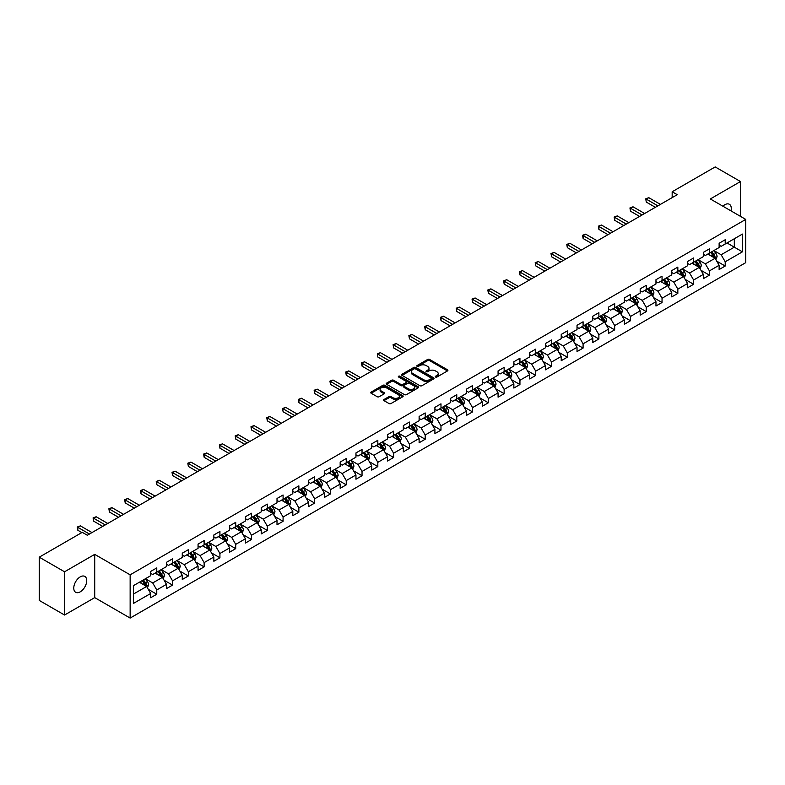 <?xml version="1.0" encoding="UTF-8"?>
<svg xmlns="http://www.w3.org/2000/svg" width="785" height="785" viewBox="0 0 785 785"><rect width="100%" height="100%" fill="white"/><g stroke="black" fill="none" stroke-linecap="round" stroke-linejoin="round"><path stroke-width="1.18" d="M435.547 377.036A0.981 0.569 0 0 0 436.941 377.036L447.489 370.932A1.403 0.814 0 0 0 447.901 370.363A1.403 0.814 0 0 0 447.489 369.784L429.611 359.461A1.403 0.814 0 0 0 427.619 359.461L417.07 365.555A0.981 0.569 0 0 0 418.454 366.359L419.828 365.575A4.494 2.6 0 0 1 426.186 365.575L427.668 366.438A4.494 2.6 0 0 1 428.993 368.273A4.494 2.6 0 0 1 427.668 370.108L426.304 370.893A0.981 0.569 0 0 0 427.697 371.697L429.061 370.903A4.494 2.6 0 0 1 435.42 370.903L436.911 371.766A4.494 2.6 0 0 1 438.226 373.601A4.494 2.6 0 0 1 436.911 375.436L435.547 376.231A0.981 0.569 0 0 0 435.547 377.036L435.547 376.231M80.247 591.831A9.165 5.289 120 0 0 86.232 583.755A9.165 5.289 120 0 0 84.819 576.416A9.165 5.289 120 0 0 80.247 576.867A9.165 5.289 120 0 0 74.261 584.943A9.165 5.289 120 0 0 75.664 592.283A9.165 5.289 120 0 0 80.247 591.831M730.982 210.88A9.165 5.289 120 0 0 729.383 204.286A9.165 5.289 120 0 0 724.8 204.738A9.165 5.289 120 0 0 722.867 206.2M384.002 399.506A1.403 0.814 0 0 0 383.6 400.075A1.403 0.814 0 0 0 384.002 400.644L389.026 403.549A1.403 0.814 0 0 0 391.009 403.549L402.734 396.778A1.403 0.814 0 0 0 403.147 396.199A1.403 0.814 0 0 0 402.734 395.63L384.856 385.307A1.403 0.814 0 0 0 382.864 385.307L371.138 392.078A1.403 0.814 0 0 0 370.726 392.647A1.403 0.814 0 0 0 371.138 393.216L377.202 396.719A1.403 0.814 0 0 0 379.184 396.719L384.208 393.825A1.403 0.814 0 0 0 384.621 393.246A1.403 0.814 0 0 0 384.208 392.677L381.196 390.94A3.758 2.169 0 0 1 380.097 389.409A3.758 2.169 0 0 1 382.423 387.397A3.758 2.169 0 0 1 386.514 387.868L398.289 394.669A3.758 2.169 0 0 1 399.388 396.199A3.758 2.169 0 0 1 397.073 398.211A3.758 2.169 0 0 1 392.971 397.74L391.009 396.602A1.403 0.814 0 0 0 389.026 396.602L384.002 399.506L384.002 400.644L389.026 397.769L389.026 396.602M94.72 554.367L64.556 571.784L39.25 557.173L39.25 600.417L64.556 615.028L94.72 597.62L130.143 618.07L130.143 574.826L94.72 554.367L94.72 597.62M740.49 216.366L740.49 181.541L710.327 198.958L745.75 219.407L130.143 574.826M740.49 181.541L715.184 166.93L672.166 191.766L672.166 197.614M39.25 557.173L82.268 532.338L87.331 535.262L677.229 194.69L672.166 191.766M419.926 385.71A1.403 0.814 0 0 0 421.908 385.71L433.634 378.939A1.403 0.814 0 0 0 434.046 378.36A1.403 0.814 0 0 0 433.634 377.791L415.746 367.468A1.403 0.814 0 0 0 413.764 367.468L402.038 374.239A1.403 0.814 0 0 0 401.626 374.808A1.403 0.814 0 0 0 402.038 375.377L419.926 385.71M399.006 377.242A0.981 0.569 0 0 1 400.007 377.379L400.007 376.211L418.189 386.711A1.403 0.814 0 0 1 418.591 387.28A1.403 0.814 0 0 1 418.189 387.859L406.463 394.629A1.403 0.814 0 0 1 404.471 394.629L386.593 384.297L391.607 381.422L391.607 380.254L386.593 383.159A1.403 0.814 0 0 0 386.181 383.728A1.403 0.814 0 0 0 386.593 384.297L386.593 383.159M391.607 381.422A1.403 0.814 0 0 1 393.599 381.422L393.599 380.254A1.403 0.814 0 0 0 391.607 380.254M393.599 380.254L400.85 384.444A1.403 0.814 0 0 0 402.833 384.444L406.159 382.521A1.403 0.814 0 0 0 406.571 381.952A1.403 0.814 0 0 0 406.159 381.373L398.613 377.016A0.981 0.569 0 0 1 400.007 376.211M130.143 618.07L745.75 262.651L745.75 219.407M148.316 589.349L156.764 594.225L156.764 589.957L166.479 584.354L166.479 588.613L172.553 585.11L172.553 580.841L182.267 575.238L182.267 579.497L188.341 575.994L188.341 571.725L198.065 566.122L198.065 570.381L204.129 566.878L204.129 562.61L213.854 557.007L213.854 561.265L219.928 557.762L219.928 553.494L229.642 547.881L229.642 552.149L235.716 548.646L235.716 544.378L245.43 538.765L245.43 543.034L251.504 539.53L251.504 535.262L261.219 529.649L261.219 533.918L267.292 530.415L267.292 526.146L277.007 520.534L277.007 524.802L283.081 521.299L283.081 517.03L292.805 511.418L292.805 515.686L298.869 512.183L298.869 507.915L308.593 502.302L308.593 506.57L314.667 503.067L314.667 498.799L324.382 493.186L324.382 497.454L330.456 493.951L330.456 489.683L340.17 484.07L340.17 488.339L346.244 484.836L346.244 480.567L355.958 474.954L355.958 479.223L362.032 475.72L362.032 471.451L371.747 465.839L371.747 470.107L377.82 466.594L377.82 462.336L387.545 456.723L387.545 460.991L393.609 457.478L393.609 453.22L403.333 447.607L403.333 451.875L409.407 448.363L409.407 444.104L419.121 438.491L419.121 442.76L425.195 439.247L425.195 434.988L434.91 429.375L434.91 433.644L440.984 430.131L440.984 425.872L450.698 420.26L450.698 424.528L456.772 421.015L456.772 416.757L466.486 411.144L466.486 415.412L472.56 411.899L472.56 407.631L482.284 402.028L482.284 406.287L488.349 402.784L488.349 398.515L498.073 392.912L498.073 397.171L504.147 393.668L504.147 389.399L513.861 383.796L513.861 388.055L519.935 384.552L519.935 380.283L529.649 374.68L529.649 378.939L535.723 375.436L535.723 371.168L545.438 365.565L545.438 369.823L551.512 366.32L551.512 362.052L561.226 356.449L561.226 360.707L567.3 357.204L567.3 352.936L577.024 347.323L577.024 351.592L583.088 348.089L583.088 343.82L592.812 338.207L592.812 342.476L598.886 338.973L598.886 334.704L608.601 329.092L608.601 333.36L614.675 329.857L614.675 325.589L624.389 319.976L624.389 324.244L630.463 320.741L630.463 316.473L640.177 310.86L640.177 315.128L646.251 311.625L646.251 307.357L655.966 301.744L655.966 306.013L662.04 302.51L662.04 298.241L671.764 292.628L671.764 296.897L677.838 293.394L677.838 289.125L687.552 283.513L687.552 287.781L693.626 284.278L693.626 280.01L703.34 274.397L703.34 278.665L709.414 275.162L709.414 270.894L719.129 265.281L719.129 269.549L725.203 266.036L725.203 261.778L742.414 251.838L742.414 234.077L734.309 238.748L734.309 247.167L742.414 251.838M156.764 594.225L150.691 597.728L150.691 593.47L133.479 603.4L133.479 585.639L150.691 575.699L150.691 571.431L156.764 567.928L156.764 572.196L166.479 566.584L166.479 562.315L172.553 558.812L172.553 563.081L182.267 557.468L182.267 553.199L188.341 549.696L188.341 553.965L198.065 548.352L198.065 544.083L204.129 540.58L204.129 544.849L213.854 539.236L213.854 534.968L219.928 531.465L219.928 535.733L229.642 530.12L229.642 525.852L235.716 522.349L235.716 526.617L245.43 521.005L245.43 516.736L251.504 513.233L251.504 517.501L261.219 511.889L261.219 507.62L267.292 504.117L267.292 508.386L277.007 502.773L277.007 498.504L283.081 495.001L283.081 499.27L292.805 493.657L292.805 489.389L298.869 485.886L298.869 490.144L308.593 484.541L308.593 480.273L314.667 476.77L314.667 481.028L324.382 475.425L324.382 471.157L330.456 467.654L330.456 471.913L340.17 466.31L340.17 462.041L346.244 458.538L346.244 462.797L355.958 457.194L355.958 452.925L362.032 449.422L362.032 453.681L371.747 448.078L371.747 443.81L377.82 440.307L377.82 444.565L387.545 438.962L387.545 434.694L393.609 431.181L393.609 435.449L403.333 429.837L403.333 425.578L409.407 422.065L409.407 426.334L419.121 420.721L419.121 416.462L425.195 412.949L425.195 417.218L434.91 411.605L434.91 407.346L440.984 403.833L440.984 408.102L450.698 402.489L450.698 398.23L456.772 394.718L456.772 398.986L466.486 393.373L466.486 389.115L472.56 385.602L472.56 389.87L482.284 384.257L482.284 379.999L488.349 376.486L488.349 380.754L498.073 375.142L498.073 370.873L504.147 367.37L504.147 371.639L513.861 366.026L513.861 361.757L519.935 358.254L519.935 362.523L529.649 356.91L529.649 352.642L535.723 349.139L535.723 353.407L545.438 347.794L545.438 343.526L551.512 340.023L551.512 344.291L561.226 338.678L561.226 334.41L567.3 330.907L567.3 335.175L577.024 329.563L577.024 325.294L583.088 321.791L583.088 326.06L592.812 320.447L592.812 316.178L598.886 312.675L598.886 316.944L608.601 311.331L608.601 307.063L614.675 303.56L614.675 307.828L624.389 302.215L624.389 297.947L630.463 294.444L630.463 298.712L640.177 293.099L640.177 288.831L646.251 285.328L646.251 289.587L655.966 283.984L655.966 279.715L662.04 276.212L662.04 280.471L671.764 274.868L671.764 270.599L677.838 267.096L677.838 271.355L687.552 265.752L687.552 261.483L693.626 257.98L693.626 262.239L703.34 256.636L703.34 252.368L709.414 248.865L709.414 253.123L719.129 247.52L719.129 243.252L725.203 239.749L725.203 244.007L742.414 234.077M155.145 573.129L162.436 577.338L152.712 582.951L145.431 578.741M150.691 573.364L152.712 574.532L156.764 572.196M152.712 582.951L156.764 589.957M162.436 577.338L166.479 584.354M170.934 564.013L178.224 568.222L168.5 573.835L161.219 569.625M166.479 564.248L168.5 565.416L172.553 563.081M168.5 573.835L172.553 580.841M178.224 568.222L182.267 575.238M186.722 554.897L194.013 559.106L184.298 564.719L177.008 560.51M182.267 555.132L184.298 556.3L188.341 553.965M184.298 564.719L188.341 571.725M194.013 559.106L198.065 566.122M202.51 545.781L209.801 549.991L200.087 555.603L192.796 551.394M198.065 546.017L200.087 547.184L204.129 544.849M200.087 555.603L204.129 562.61M209.801 549.991L213.854 557.007M218.308 536.665L225.589 540.875L215.875 546.488L208.584 542.278M213.854 536.901L215.875 538.068L219.928 535.733M215.875 546.488L219.928 553.494M225.589 540.875L229.642 547.881M234.097 527.549L241.378 531.759L231.663 537.362L224.373 533.162M229.642 527.785L231.663 528.953L235.716 526.617M231.663 537.362L235.716 544.378M241.378 531.759L245.43 538.765M249.885 518.434L257.176 522.643L247.452 528.246L240.171 524.046M245.43 518.669L247.452 519.837L251.504 517.501M247.452 528.246L251.504 535.262M257.176 522.643L261.219 529.649M265.673 509.318L272.964 513.527L263.25 519.13L255.959 514.931M261.219 509.553L263.25 510.721L267.292 508.386M263.25 519.13L267.292 526.146M272.964 513.527L277.007 520.534M281.462 500.202L288.752 504.412L279.038 510.014L271.747 505.815M277.007 500.438L279.038 501.605L283.081 499.27M279.038 510.014L283.081 517.03M288.752 504.412L292.805 511.418M297.25 491.086L304.541 495.296L294.826 500.899L287.536 496.699M292.805 491.322L294.826 492.489L298.869 490.144M294.826 500.899L298.869 507.915M304.541 495.296L308.593 502.302M313.048 481.97L320.329 486.18L310.615 491.783L303.324 487.573M308.593 482.206L310.615 483.374L314.667 481.028M310.615 491.783L314.667 498.799M320.329 486.18L324.382 493.186M328.837 472.855L336.117 477.054L326.403 482.667L319.112 478.457M324.382 473.09L326.403 474.258L330.456 471.913M326.403 482.667L330.456 489.683M336.117 477.054L340.17 484.07M344.625 463.739L351.915 467.938L342.191 473.551L334.91 469.342M340.17 463.964L342.191 465.142L346.244 462.797M342.191 473.551L346.244 480.567M351.915 467.938L355.958 474.954M360.413 454.623L367.704 458.823L357.989 464.435L350.699 460.226M355.958 454.849L357.989 456.026L362.032 453.681M357.989 464.435L362.032 471.451M367.704 458.823L371.747 465.839M376.201 445.507L383.492 449.707L373.778 455.32L366.487 451.11M371.747 445.733L373.778 446.9L377.82 444.565M373.778 455.32L377.82 462.336M383.492 449.707L387.545 456.723M391.99 436.391L399.28 440.591L389.566 446.204L382.275 441.994M387.545 436.617L389.566 437.785L393.609 435.449M389.566 446.204L393.609 453.22M399.28 440.591L403.333 447.607M407.788 427.266L415.069 431.475L405.354 437.088L398.064 432.878M403.333 427.501L405.354 428.669L409.407 426.334M405.354 437.088L409.407 444.104M415.069 431.475L419.121 438.491M423.576 418.15L430.857 422.359L421.143 427.972L413.852 423.763M419.121 418.385L421.143 419.553L425.195 417.218M421.143 427.972L425.195 434.988M430.857 422.359L434.91 429.375M439.364 409.034L446.655 413.244L436.931 418.856L429.65 414.647M434.91 409.27L436.931 410.437L440.984 408.102M436.931 418.856L440.984 425.872M446.655 413.244L450.698 420.26M455.153 399.918L462.443 404.128L452.729 409.741L445.438 405.531M450.698 400.154L452.729 401.321L456.772 398.986M452.729 409.741L456.772 416.757M462.443 404.128L466.486 411.144M470.941 390.802L478.232 395.012L468.517 400.625L461.227 396.415M466.486 391.038L468.517 392.206L472.56 389.87M468.517 400.625L472.56 407.631M478.232 395.012L482.284 402.028M486.729 381.687L494.02 385.896L484.306 391.509L477.015 387.299M482.284 381.922L484.306 383.09L488.349 380.754M484.306 391.509L488.349 398.515M494.02 385.896L498.073 392.912M502.528 372.571L509.808 376.78L500.094 382.393L492.803 378.184M498.073 372.806L500.094 373.974L504.147 371.639M500.094 382.393L504.147 389.399M509.808 376.78L513.861 383.796M518.316 363.455L525.597 367.665L515.882 373.277L508.602 369.068M513.861 363.69L515.882 364.858L519.935 362.523M515.882 373.277L519.935 380.283M525.597 367.665L529.649 374.68M534.104 354.339L541.395 358.549L531.671 364.161L524.39 359.952M529.649 354.575L531.671 355.742L535.723 353.407M531.671 364.161L535.723 371.168M541.395 358.549L545.438 365.565M549.892 345.223L557.183 349.433L547.469 355.046L540.178 350.836M545.438 345.459L547.469 346.627L551.512 344.291M547.469 355.046L551.512 362.052M557.183 349.433L561.226 356.449M565.681 336.108L572.971 340.317L563.257 345.93L555.966 341.72M561.226 336.343L563.257 337.511L567.3 335.175M563.257 345.93L567.3 352.936M572.971 340.317L577.024 347.323M581.469 326.992L588.76 331.201L579.045 336.804L571.755 332.604M577.024 327.227L579.045 328.395L583.088 326.06M579.045 336.804L583.088 343.82M588.76 331.201L592.812 338.207M597.267 317.876L604.548 322.085L594.834 327.688L587.543 323.489M592.812 318.111L594.834 319.279L598.886 316.944M594.834 327.688L598.886 334.704M604.548 322.085L608.601 329.092M613.056 308.76L620.336 312.97L610.622 318.573L603.341 314.373M608.601 308.996L610.622 310.163L614.675 307.828M610.622 318.573L614.675 325.589M620.336 312.97L624.389 319.976M628.844 299.644L636.135 303.854L626.41 309.457L619.13 305.257M624.389 299.88L626.41 301.048L630.463 298.712M626.41 309.457L630.463 316.473M636.135 303.854L640.177 310.86M644.632 290.528L651.923 294.738L642.208 300.341L634.918 296.141M640.177 290.764L642.208 291.932L646.251 289.587M642.208 300.341L646.251 307.357M651.923 294.738L655.966 301.744M660.42 281.413L667.711 285.622L657.997 291.225L650.706 287.016M655.966 281.648L657.997 282.816L662.04 280.471M657.997 291.225L662.04 298.241M667.711 285.622L671.764 292.628M676.209 272.297L683.499 276.506L673.785 282.109L666.494 277.9M671.764 272.532L673.785 273.7L677.838 271.355M673.785 282.109L677.838 289.125M683.499 276.506L687.552 283.513M692.007 263.181L699.288 267.381L689.573 272.994L682.283 268.784M687.552 263.407L689.573 264.584L693.626 262.239M689.573 272.994L693.626 280.01M699.288 267.381L703.34 274.397M707.795 254.065L715.076 258.265L705.362 263.878L698.081 259.668M703.34 254.291L705.362 255.468L709.414 253.123M705.362 263.878L709.414 270.894M715.076 258.265L719.129 265.281M727.028 242.957L734.309 247.167L721.15 254.762L713.869 250.552M719.129 245.175L721.15 246.343L725.203 244.007M721.15 254.762L725.203 261.778M64.556 571.784L64.556 615.028M133.479 594.049L146.638 586.454L139.357 582.244M146.638 586.454L150.691 593.47M716.754 261.16L725.203 266.036M700.966 270.275L709.414 275.162M685.168 279.391L693.626 284.278M669.379 288.507L677.838 293.394M653.591 297.623L662.04 302.51M637.803 306.739L646.251 311.625M622.014 315.855L630.463 320.741M606.226 324.98L614.675 329.857M590.428 334.096L598.886 338.973M574.64 343.212L583.088 348.089M558.851 352.328L567.3 357.204M543.063 361.443L551.512 366.32M527.275 370.559L535.723 375.436M511.486 379.675L519.935 384.552M495.688 388.791L504.147 393.668M479.9 397.907L488.349 402.784M464.112 407.022L472.56 411.899M448.323 416.138L456.772 421.015M432.535 425.254L440.984 430.131M416.737 434.37L425.195 439.247M400.949 443.486L409.407 448.363M385.16 452.602L393.609 457.478M369.372 461.717L377.82 466.594M353.584 470.833L362.032 475.72M337.795 479.949L346.244 484.836M321.997 489.065L330.456 493.951M306.209 498.181L314.667 503.067M290.421 507.296L298.869 512.183M274.632 516.412L283.081 521.299M258.844 525.538L267.292 530.415M243.056 534.654L251.504 539.53M227.257 543.769L235.716 548.646M211.469 552.885L219.928 557.762M195.681 562.001L204.129 566.878M179.893 571.117L188.341 575.994M164.104 580.233L172.553 585.11M435.94 377.173L436.911 376.604A4.494 2.6 0 0 0 438.226 374.769L438.226 373.601M428.993 368.273L428.993 369.441A4.494 2.6 0 0 1 427.668 371.276L426.697 371.835M447.47 370.952L429.611 360.629A1.403 0.814 0 0 0 427.619 360.629L417.463 366.497M433.634 377.791L433.634 378.939L415.746 368.636A1.403 0.814 0 0 0 413.764 368.636L402.057 375.397M431.151 378.762A0.981 0.569 0 0 0 431.151 377.968L415.451 368.901A0.981 0.569 0 0 0 414.058 368.901L412.616 369.735A4.494 2.6 0 0 0 411.301 371.57A4.494 2.6 0 0 0 412.616 373.405L423.35 379.597A4.494 2.6 0 0 0 429.709 379.597L431.151 378.762L431.151 379.93A0.981 0.569 0 0 0 431.436 379.538L431.436 378.36M411.301 371.57L411.301 372.738A4.494 2.6 0 0 0 412.616 374.573L412.616 373.405M431.151 379.93L429.709 380.764A4.494 2.6 0 0 1 423.35 380.764L412.616 374.573M393.599 381.422L400.85 385.612A1.403 0.814 0 0 0 402.833 385.612L406.159 383.688A1.403 0.814 0 0 0 406.571 383.119L406.571 381.952M400.007 377.379L418.17 387.868M408.377 388.791A3.758 2.169 0 0 0 412.468 389.262A3.758 2.169 0 0 0 414.794 387.25A3.758 2.169 0 0 0 413.685 385.72L409.544 383.325A1.403 0.814 0 0 0 407.552 383.325L404.226 385.249A1.403 0.814 0 0 0 403.814 385.818A1.403 0.814 0 0 0 404.226 386.397L408.377 388.791L408.377 389.959A3.758 2.169 0 0 0 412.468 390.43A3.758 2.169 0 0 0 414.794 388.428L414.794 387.25M403.814 385.818L403.814 386.985A1.403 0.814 0 0 0 404.226 387.564L404.226 386.397M408.377 389.959L404.226 387.564M399.388 396.199L399.388 397.377A3.758 2.169 0 0 1 397.073 399.379A3.758 2.169 0 0 1 392.971 398.908L391.009 397.769A1.403 0.814 0 0 0 389.026 397.769M380.097 389.409L380.097 390.577A3.758 2.169 0 0 0 381.196 392.108L381.196 390.94M384.208 392.677L384.208 393.825L381.196 392.108M402.715 396.788L384.856 386.475A1.403 0.814 0 0 0 382.864 386.475L371.158 393.236L371.138 392.078M715.881 259.658L717.088 256.616A3.797 2.188 -120 0 0 715.871 253.388L713.781 250.601M710.14 255.419L708.727 253.526M710.651 252.417L712.741 255.203A3.797 2.188 60 0 1 713.82 257.48L715.037 256.783A3.797 2.188 -120 0 0 713.948 254.497L711.858 251.71M710.916 252.26L713.231 255.351A1.933 1.119 60 0 1 713.585 255.939L715.037 256.783M657.889 205.847L646.281 199.145L648.812 197.683L660.42 204.385M655.367 207.309L646.281 202.069L645.731 198.831L648.812 197.683M646.281 202.069L645.731 198.831M700.092 268.774L701.299 265.732A3.797 2.188 -120 0 0 700.083 262.504L697.993 259.717M694.352 264.535L692.939 262.641M694.853 261.533L696.943 264.319A3.797 2.188 60 0 1 698.032 266.596L699.249 265.899A3.797 2.188 -120 0 0 698.159 263.613L696.069 260.826M695.117 261.376L697.443 264.466A1.933 1.119 60 0 1 697.786 265.055L699.249 265.899M684.304 277.89L685.501 274.858A3.797 2.188 -120 0 0 684.294 271.62L682.204 268.833M678.564 273.651L677.141 271.757M679.064 270.648L681.154 273.435A3.797 2.188 60 0 1 682.243 275.712L683.46 275.015A3.797 2.188 -120 0 0 682.371 272.738L680.281 269.942M679.329 270.491L681.645 273.592A1.933 1.119 60 0 1 681.998 274.171L683.46 275.015M642.101 214.962L630.492 208.261L633.024 206.798L644.632 213.51M639.569 216.424L630.492 211.185L630.492 208.261L629.933 207.946L633.024 206.798M630.492 211.185L629.933 207.946M626.312 224.078L614.704 217.376L617.236 215.914L628.844 222.626M623.781 225.54L614.704 220.3L614.704 217.376L614.145 217.062L617.236 215.914M614.704 220.3L614.145 217.062M668.506 287.006L669.713 283.974A3.797 2.188 -120 0 0 668.506 280.736L666.416 277.949M662.776 282.767L661.353 280.873M663.276 279.764L665.366 282.551A3.797 2.188 60 0 1 666.455 284.837L667.662 284.131A3.797 2.188 -120 0 0 666.583 281.854L664.493 279.058M663.541 279.607L665.857 282.708A1.933 1.119 60 0 1 666.21 283.287L667.662 284.131M652.718 296.122L653.925 293.09A3.797 2.188 -120 0 0 652.718 289.851L650.628 287.065M646.987 291.883L645.564 289.989M647.488 288.88L649.578 291.667A3.797 2.188 60 0 1 650.667 293.953L651.874 293.247A3.797 2.188 -120 0 0 650.794 290.97L648.704 288.173M647.753 288.723L650.068 291.824A1.933 1.119 60 0 1 650.422 292.403L651.874 293.247M636.929 305.237L638.136 302.205A3.797 2.188 -120 0 0 636.92 298.967L634.839 296.18M631.189 300.998L629.776 299.105M631.699 297.996L633.789 300.783A3.797 2.188 60 0 1 634.869 303.069L636.086 302.362A3.797 2.188 -120 0 0 634.996 300.086L632.916 297.289M631.964 297.839L634.28 300.94A1.933 1.119 60 0 1 634.633 301.518L636.086 302.362M610.524 233.204L598.916 226.492L601.447 225.04L613.056 231.742M607.992 234.656L598.916 229.416L598.916 226.492L598.356 226.178L601.447 225.04M598.916 229.416L598.356 226.178M594.736 242.32L583.127 235.608L585.649 234.156L597.267 240.858M592.204 243.772L583.127 238.532L583.127 235.608L582.568 235.294L585.649 234.156M583.127 238.532L582.568 235.294M578.947 251.435L567.329 244.734L569.861 243.271L581.469 249.973M576.416 252.888L567.329 247.648L566.78 244.41L569.861 243.271M567.329 247.648L566.78 244.41M621.141 314.353L622.348 311.321A3.797 2.188 -120 0 0 621.131 308.093L619.041 305.296M615.401 310.114L613.988 308.22M615.911 307.112L618.001 309.898A3.797 2.188 60 0 1 619.08 312.185L620.297 311.478A3.797 2.188 -120 0 0 619.208 309.202L617.118 306.405M616.176 306.955L618.492 310.055A1.933 1.119 60 0 1 618.845 310.644L620.297 311.478M563.149 260.551L551.541 253.849L554.073 252.387L565.681 259.089M560.627 262.013L551.541 256.764L550.991 253.526L554.073 252.387M551.541 256.764L550.991 253.526M605.353 323.469L606.56 320.437A3.797 2.188 -120 0 0 605.343 317.209L603.253 314.412M599.612 319.23L598.19 317.336M600.113 316.227L602.203 319.014A3.797 2.188 60 0 1 603.292 321.3L604.509 320.594A3.797 2.188 -120 0 0 603.42 318.317L601.33 315.531M600.378 316.07L602.703 319.171A1.933 1.119 60 0 1 603.047 319.76L604.509 320.594M547.361 269.667L535.753 262.965L538.284 261.503L549.892 268.205M544.829 271.129L535.753 265.879L535.753 262.965L535.193 262.641L538.284 261.503M535.753 265.879L535.193 262.641M589.564 332.585L590.762 329.553A3.797 2.188 -120 0 0 589.555 326.325L587.465 323.528M583.824 328.346L582.401 326.452M584.325 325.343L586.415 328.13A3.797 2.188 60 0 1 587.504 330.416L588.721 329.71A3.797 2.188 -120 0 0 587.631 327.433L585.541 324.647M584.589 325.186L586.905 328.287A1.933 1.119 60 0 1 587.259 328.876L588.721 329.71M531.573 278.783L519.964 272.081L522.496 270.619L534.104 277.321M529.041 280.245L519.964 274.995L519.964 272.081L519.405 271.757L522.496 270.619M519.964 274.995L519.405 271.757M573.766 341.701L574.973 338.669A3.797 2.188 -120 0 0 573.766 335.44L571.676 332.644M568.036 337.462L566.613 335.568M568.536 334.459L570.626 337.246A3.797 2.188 60 0 1 571.715 339.532L572.922 338.826A3.797 2.188 -120 0 0 571.843 336.549L569.753 333.762M568.801 334.312L571.117 337.403A1.933 1.119 60 0 1 571.47 337.992L572.922 338.826M515.784 287.899L504.176 281.197L506.708 279.735L518.316 286.437M513.253 289.361L504.176 284.111L504.176 281.197L503.617 280.873L506.708 279.735M504.176 284.111L503.617 280.873M557.978 350.816L559.185 347.784A3.797 2.188 -120 0 0 557.978 344.556L555.888 341.769M552.247 346.577L550.825 344.684M552.748 343.575L554.838 346.362A3.797 2.188 60 0 1 555.927 348.648L557.134 347.941A3.797 2.188 -120 0 0 556.055 345.665L553.965 342.878M553.013 343.428L555.329 346.519A1.933 1.119 60 0 1 555.682 347.107L557.134 347.941M499.996 297.015L488.388 290.313L490.91 288.851L502.528 295.552M497.464 298.477L488.388 293.237L488.388 290.313L487.828 289.989L490.91 288.851M488.388 293.237L487.828 289.989M542.19 359.932L543.397 356.9A3.797 2.188 -120 0 0 542.18 353.672L540.1 350.885M536.449 355.693L535.036 353.799M536.96 352.691L539.05 355.477A3.797 2.188 60 0 1 540.129 357.764L541.346 357.057A3.797 2.188 -120 0 0 540.257 354.781L538.176 351.994M537.225 352.543L539.54 355.634A1.933 1.119 60 0 1 539.894 356.223L541.346 357.057M484.208 306.13L472.59 299.428L475.121 297.966L486.729 304.668M481.676 307.592L472.59 302.353L472.04 299.105L475.121 297.966M472.59 302.353L472.04 299.105M526.401 369.048L527.608 366.016A3.797 2.188 -120 0 0 526.392 362.788L524.302 360.001M520.661 364.809L519.248 362.915M521.171 361.807L523.261 364.593A3.797 2.188 60 0 1 524.341 366.88L525.558 366.173A3.797 2.188 -120 0 0 524.468 363.897L522.378 361.11M521.436 361.659L523.752 364.75A1.933 1.119 60 0 1 524.105 365.339L525.558 366.173M468.409 315.246L456.801 308.544L459.333 307.082L470.941 313.784M465.878 316.708L456.801 311.468L456.252 308.22L459.333 307.082M456.801 311.468L456.252 308.22M510.613 378.164L511.81 375.132A3.797 2.188 -120 0 0 510.603 371.904L508.513 369.117M504.873 373.925L503.45 372.031M505.373 370.922L507.463 373.709A3.797 2.188 60 0 1 508.552 375.995L509.769 375.299A3.797 2.188 -120 0 0 508.68 373.012L506.59 370.226M505.638 370.775L507.964 373.866A1.933 1.119 60 0 1 508.307 374.455L509.769 375.299M452.621 324.362L441.013 317.66L443.545 316.198L455.153 322.9M450.09 325.824L441.013 320.584L441.013 317.66L440.454 317.336L443.545 316.198M441.013 320.584L440.454 317.336M494.825 387.28L496.022 384.248A3.797 2.188 -120 0 0 494.815 381.019L492.725 378.233M489.084 383.051L487.662 381.147M489.585 380.038L491.675 382.835A3.797 2.188 60 0 1 492.764 385.111L493.981 384.414A3.797 2.188 -120 0 0 492.892 382.128L490.802 379.341M489.85 379.891L492.166 382.982A1.933 1.119 60 0 1 492.519 383.571L493.981 384.414M436.833 333.478L425.225 326.776L427.756 325.314L439.364 332.016M434.301 334.94L425.225 329.7L425.225 326.776L424.665 326.452L427.756 325.314M425.225 329.7L424.665 326.452M479.027 396.396L480.234 393.363A3.797 2.188 -120 0 0 479.027 390.135L476.937 387.348M473.296 392.166L471.873 390.273M473.797 389.154L475.887 391.95A3.797 2.188 60 0 1 476.976 394.227L478.183 393.53A3.797 2.188 -120 0 0 477.103 391.244L475.013 388.457M474.061 389.007L476.377 392.098A1.933 1.119 60 0 1 476.73 392.686L478.183 393.53M421.045 342.594L409.436 335.892L411.968 334.43L423.576 341.132M418.513 344.056L409.436 338.816L409.436 335.892L408.877 335.568L411.968 334.43M409.436 338.816L408.877 335.568M463.238 405.511L464.445 402.479A3.797 2.188 -120 0 0 463.238 399.251L461.148 396.464M457.508 401.282L456.085 399.388M458.008 398.27L460.098 401.066A3.797 2.188 60 0 1 461.188 403.343L462.394 402.646A3.797 2.188 -120 0 0 461.315 400.36L459.225 397.573M458.273 398.123L460.589 401.213A1.933 1.119 60 0 1 460.942 401.802L462.394 402.646M405.256 351.709L393.648 345.007L396.17 343.545L407.788 350.247M402.725 353.171L393.648 347.932L393.648 345.007L393.089 344.684L396.17 343.545M393.648 347.932L393.089 344.684M447.45 414.627L448.657 411.595A3.797 2.188 -120 0 0 447.44 408.367L445.36 405.58M441.71 410.398L440.297 408.504M442.22 407.386L444.31 410.182A3.797 2.188 60 0 1 445.389 412.459L446.606 411.762A3.797 2.188 -120 0 0 445.517 409.476L443.437 406.689M442.485 407.238L444.801 410.329A1.933 1.119 60 0 1 445.154 410.918L446.606 411.762M389.468 360.825L377.85 354.123L380.382 352.661L391.99 359.363M386.936 362.287L377.85 357.047L377.3 353.799L380.382 352.661M377.85 357.047L377.3 353.799M431.662 423.743L432.869 420.711A3.797 2.188 -120 0 0 431.652 417.483L429.562 414.696M425.921 419.514L424.508 417.62M426.432 416.501L428.522 419.298A3.797 2.188 60 0 1 429.601 421.574L430.818 420.878A3.797 2.188 -120 0 0 429.729 418.591L427.639 415.805M426.697 416.354L429.012 419.445A1.933 1.119 60 0 1 429.366 420.034L430.818 420.878M373.67 369.941L362.062 363.239L364.593 361.777L376.201 368.479M371.138 371.403L362.062 366.163L362.062 363.239L361.502 362.915L364.593 361.777M362.062 366.163L361.502 362.915M415.873 432.859L417.07 429.827A3.797 2.188 -120 0 0 415.864 426.598L413.774 423.812M410.133 428.63L408.71 426.736M410.634 425.627L412.724 428.414A3.797 2.188 60 0 1 413.813 430.69L415.029 429.994A3.797 2.188 -120 0 0 413.94 427.707L411.85 424.921M410.898 425.47L413.224 428.561A1.933 1.119 60 0 1 413.567 429.15L415.029 429.994M357.882 379.057L346.273 372.355L348.805 370.893L360.413 377.595M355.35 380.519L346.273 375.279L346.273 372.355L345.714 372.031L348.805 370.893M346.273 375.279L345.714 372.031M400.085 441.975L401.282 438.943A3.797 2.188 -120 0 0 400.075 435.714L397.985 432.927M394.345 437.745L392.922 435.852M394.845 434.743L396.935 437.53A3.797 2.188 60 0 1 398.024 439.806L399.241 439.109A3.797 2.188 -120 0 0 398.152 436.823L396.062 434.036M395.11 434.586L397.426 437.677A1.933 1.119 60 0 1 397.779 438.265L399.241 439.109M342.093 388.173L330.485 381.471L333.017 380.009L344.625 386.711M339.562 389.635L330.485 384.395L330.485 381.471L329.926 381.147L333.017 380.009M330.485 384.395L329.926 381.147M384.287 451.1L385.494 448.058A3.797 2.188 -120 0 0 384.287 444.83L382.197 442.043M378.556 446.861L377.134 444.967M379.057 443.859L381.147 446.645A3.797 2.188 60 0 1 382.236 448.922L383.443 448.225A3.797 2.188 -120 0 0 382.364 445.939L380.274 443.152M379.322 443.702L381.638 446.793A1.933 1.119 60 0 1 381.991 447.381L383.443 448.225M326.305 397.288L314.697 390.587L317.228 389.125L328.837 395.826M323.773 398.751L314.697 393.511L314.697 390.587L314.137 390.263L317.228 389.125M314.697 393.511L314.137 390.263M368.499 460.216L369.706 457.174A3.797 2.188 -120 0 0 368.499 453.946L366.409 451.159M362.768 455.977L361.345 454.083M363.269 452.974L365.359 455.761A3.797 2.188 60 0 1 366.438 458.038L367.655 457.341A3.797 2.188 -120 0 0 366.575 455.055L364.485 452.268M363.534 452.817L365.849 455.908A1.933 1.119 60 0 1 366.202 456.497L367.655 457.341M310.517 406.404L298.908 399.702L301.43 398.24L313.048 404.942M307.985 407.866L298.908 402.626L298.908 399.702L298.349 399.388L301.43 398.24M298.908 402.626L298.349 399.388M352.71 469.332L353.917 466.29A3.797 2.188 -120 0 0 352.7 463.062L350.62 460.275M346.97 465.093L345.557 463.199M347.48 462.09L349.57 464.877A3.797 2.188 60 0 1 350.65 467.153L351.866 466.457A3.797 2.188 -120 0 0 350.777 464.171L348.697 461.384M347.745 461.933L350.061 465.024A1.933 1.119 60 0 1 350.414 465.613L351.866 466.457M294.728 415.52L283.11 408.818L285.642 407.356L297.25 414.068M292.197 416.982L283.11 411.742L282.561 408.504L285.642 407.356M283.11 411.742L282.561 408.504M336.922 478.448L338.129 475.416A3.797 2.188 -120 0 0 336.912 472.177L334.822 469.391M331.182 474.209L329.769 472.315M331.692 471.206L333.782 473.993A3.797 2.188 60 0 1 334.861 476.269L336.078 475.573A3.797 2.188 -120 0 0 334.989 473.296L332.899 470.5M331.957 471.049L334.273 474.15A1.933 1.119 60 0 1 334.626 474.729L336.078 475.573M278.93 424.636L267.322 417.934L269.854 416.472L281.462 423.184M276.399 426.098L267.322 420.858L267.322 417.934L266.763 417.62L269.854 416.472M267.322 420.858L266.763 417.62M321.134 487.563L322.331 484.531A3.797 2.188 -120 0 0 321.124 481.293L319.034 478.507M315.393 483.325L313.971 481.431M315.894 480.322L317.984 483.109A3.797 2.188 60 0 1 319.073 485.395L320.29 484.688A3.797 2.188 -120 0 0 319.201 482.412L317.111 479.615M316.159 480.165L318.484 483.266A1.933 1.119 60 0 1 318.828 483.845L320.29 484.688M263.142 433.752L251.534 427.05L254.065 425.598L265.673 432.299M260.61 435.214L251.534 429.974L251.534 427.05L250.974 426.736L254.065 425.598M251.534 429.974L250.974 426.736M305.345 496.679L306.542 493.647A3.797 2.188 -120 0 0 305.336 490.409L303.245 487.622M299.605 492.44L298.182 490.546M300.105 489.438L302.196 492.224A3.797 2.188 60 0 1 303.285 494.511L304.501 493.804A3.797 2.188 -120 0 0 303.412 491.528L301.322 488.731M300.37 489.281L302.686 492.381A1.933 1.119 60 0 1 303.039 492.96L304.501 493.804M247.353 442.877L235.745 436.166L238.277 434.713L249.885 441.415M244.822 444.33L235.745 439.09L235.745 436.166L235.186 435.852L238.277 434.713M235.745 439.09L235.186 435.852M289.547 505.795L290.754 502.763A3.797 2.188 -120 0 0 289.547 499.525L287.457 496.738M283.817 501.556L282.394 499.662M284.317 498.553L286.407 501.34A3.797 2.188 60 0 1 287.496 503.627L288.703 502.92A3.797 2.188 -120 0 0 287.624 500.644L285.534 497.847M284.582 498.397L286.898 501.497A1.933 1.119 60 0 1 287.251 502.076L288.703 502.92M231.565 451.993L219.957 445.291L222.489 443.829L234.097 450.531M229.034 453.445L219.957 448.206L219.957 445.291L219.398 444.967L222.489 443.829M219.957 448.206L219.398 444.967M273.759 514.911L274.966 511.879A3.797 2.188 -120 0 0 273.759 508.651L271.669 505.854M268.028 510.672L266.606 508.778M268.529 507.669L270.619 510.456A3.797 2.188 60 0 1 271.698 512.742L272.915 512.036A3.797 2.188 -120 0 0 271.836 509.759L269.746 506.963M268.794 507.512L271.11 510.613A1.933 1.119 60 0 1 271.463 511.202L272.915 512.036M215.777 461.109L204.169 454.407L206.69 452.945L218.308 459.647M213.245 462.571L204.169 457.321L204.169 454.407L203.609 454.083L206.69 452.945M204.169 457.321L203.609 454.083M257.971 524.027L259.178 520.995A3.797 2.188 -120 0 0 257.961 517.766L255.881 514.97M252.23 519.788L250.817 517.894M252.741 516.785L254.831 519.572A3.797 2.188 60 0 1 255.91 521.858L257.127 521.152A3.797 2.188 -120 0 0 256.038 518.875L253.957 516.088M253.005 516.628L255.321 519.729A1.933 1.119 60 0 1 255.674 520.318L257.127 521.152M199.989 470.225L188.371 463.523L190.902 462.061L202.51 468.763M197.457 471.687L188.371 466.437L187.821 463.199L190.902 462.061M188.371 466.437L187.821 463.199M242.182 533.143L243.389 530.111A3.797 2.188 -120 0 0 242.173 526.882L240.082 524.086M236.442 528.904L235.029 527.01M236.952 525.901L239.032 528.688A3.797 2.188 60 0 1 240.122 530.974L241.338 530.267A3.797 2.188 -120 0 0 240.249 527.991L238.159 525.204M237.217 525.744L239.533 528.845A1.933 1.119 60 0 1 239.876 529.433L241.338 530.267M184.19 479.341L172.582 472.639L175.114 471.177L186.722 477.879M181.659 480.803L172.582 475.553L172.582 472.639L172.023 472.315L175.114 471.177M172.582 475.553L172.023 472.315M226.394 542.258L227.591 539.226A3.797 2.188 -120 0 0 226.384 535.998L224.294 533.201M220.654 538.019L219.231 536.126M221.154 535.017L223.244 537.803A3.797 2.188 60 0 1 224.333 540.09L225.55 539.383A3.797 2.188 -120 0 0 224.461 537.107L222.371 534.32M221.419 534.87L223.745 537.961A1.933 1.119 60 0 1 224.088 538.549L225.55 539.383M168.402 488.456L156.794 481.754L159.326 480.292L170.934 486.994M165.87 489.918L156.794 484.669L156.794 481.754L156.235 481.431L159.326 480.292M156.794 484.669L156.235 481.431M210.606 551.374L211.803 548.342A3.797 2.188 -120 0 0 210.596 545.114L208.506 542.327M204.865 547.135L203.443 545.241M205.366 544.133L207.456 546.919A3.797 2.188 60 0 1 208.545 549.206L209.762 548.499A3.797 2.188 -120 0 0 208.673 546.223L206.583 543.436M205.631 543.985L207.946 547.076A1.933 1.119 60 0 1 208.3 547.665L209.762 548.499M152.614 497.572L141.006 490.87L143.537 489.408L155.145 496.11M150.082 499.034L141.006 493.794L141.006 490.87L140.446 490.546L143.537 489.408M141.006 493.794L140.446 490.546M194.808 560.49L196.014 557.458A3.797 2.188 -120 0 0 194.808 554.23L192.718 551.443M189.077 556.251L187.654 554.357M189.577 553.248L191.668 556.035A3.797 2.188 60 0 1 192.757 558.321L193.964 557.615A3.797 2.188 -120 0 0 192.884 555.338L190.794 552.552M189.842 553.101L192.158 556.192A1.933 1.119 60 0 1 192.511 556.781L193.964 557.615M136.826 506.688L125.217 499.986L127.749 498.524L139.357 505.226M134.294 508.15L125.217 502.91L125.217 499.986L124.658 499.662L127.749 498.524M125.217 502.91L124.658 499.662M179.019 569.606L180.226 566.574A3.797 2.188 -120 0 0 179.019 563.345L176.929 560.559M173.289 565.367L171.866 563.473M173.789 562.364L175.879 565.151A3.797 2.188 60 0 1 176.959 567.437L178.175 566.731A3.797 2.188 -120 0 0 177.096 564.454L175.006 561.667M174.054 562.217L176.37 565.308A1.933 1.119 60 0 1 176.723 565.897L178.175 566.731M121.037 515.804L109.429 509.102L111.951 507.64L123.569 514.342M118.506 517.266L109.429 512.026L109.429 509.102L108.87 508.778L111.951 507.64M109.429 512.026L108.87 508.778M163.231 578.722L164.438 575.69A3.797 2.188 -120 0 0 163.221 572.461L161.141 569.674M157.491 574.483L156.078 572.589M158.001 571.48L160.091 574.267A3.797 2.188 60 0 1 161.17 576.553L162.387 575.856A3.797 2.188 -120 0 0 161.298 573.57L159.218 570.783M158.266 571.333L160.582 574.424A1.933 1.119 60 0 1 160.935 575.012L162.387 575.856M105.239 524.92L93.631 518.218L96.162 516.756L107.771 523.458M102.717 526.382L93.631 521.142L93.081 517.894L96.162 516.756M93.631 521.142L93.081 517.894M147.443 587.837L148.65 584.805A3.797 2.188 -120 0 0 147.433 581.577L145.343 578.79M141.702 583.608L140.289 581.705M142.213 580.596L144.293 583.392A3.797 2.188 60 0 1 145.382 585.669L146.599 584.972A3.797 2.188 -120 0 0 145.51 582.686L143.419 579.899M142.477 580.449L144.793 583.54A1.933 1.119 60 0 1 145.137 584.128L146.599 584.972M89.451 534.035L77.843 527.334L80.374 525.871L91.982 532.573M81.866 532.573L77.843 530.258L77.843 527.334L77.283 527.01L80.374 525.871M77.843 530.258L77.283 527.01M436.911 376.604L436.911 375.436M426.304 371.697L426.304 370.893M427.668 371.276L427.668 370.108M417.07 366.359L417.07 365.555M427.619 360.629L427.619 359.461M429.611 360.629L429.611 359.461M447.489 370.932L447.489 369.784M402.038 375.377L402.038 374.239M413.764 368.636L413.764 367.468M415.746 368.636L415.746 367.468M423.35 380.764L423.35 379.597M429.709 380.764L429.709 379.597M400.85 385.612L400.85 384.444M402.833 385.612L402.833 384.444M406.159 383.688L406.159 382.521M418.189 387.859L418.189 386.711M391.009 397.769L391.009 396.602M392.971 398.908L392.971 397.74M382.864 386.475L382.864 385.307M384.856 386.475L384.856 385.307M402.734 396.778L402.734 395.63M714.703 258.049L717.058 256.695M713.948 254.497L715.871 253.388M711.249 256.057L712.741 255.203M698.915 267.165L701.27 265.811M698.159 263.613L700.083 262.504M695.461 265.173L696.943 264.319M683.127 276.281L685.482 274.927M682.371 272.738L684.294 271.62M679.673 274.289L681.154 273.435M667.338 285.406L669.693 284.042M666.583 281.854L668.506 280.736M663.884 283.405L665.366 282.551M651.55 294.522L653.895 293.158M650.794 290.97L652.718 289.851M648.096 292.52L649.578 291.667M635.752 303.638L638.107 302.274M634.996 300.086L636.92 298.967M632.308 301.636L633.789 300.783M619.964 312.754L622.319 311.39M619.208 309.202L621.131 308.093M616.51 310.752L618.001 309.898M604.175 321.87L606.53 320.506M603.42 318.317L605.343 317.209M600.721 319.868L602.203 319.014M588.387 330.985L590.742 329.622M587.631 327.433L589.555 326.325M584.933 328.993L586.415 328.13M572.599 340.101L574.954 338.737M571.843 336.549L573.766 335.44M569.145 338.109L570.626 337.246M556.81 349.217L559.155 347.853M556.055 345.665L557.978 344.556M553.356 347.225L554.838 346.362M541.012 358.333L543.367 356.969M540.257 354.781L542.18 353.672M537.568 356.341L539.05 355.477M525.224 367.449L527.579 366.085M524.468 363.897L526.392 362.788M521.77 365.457L523.261 364.593M509.436 376.564L511.791 375.21M508.68 373.012L510.603 371.904M505.982 374.573L507.463 373.709M493.647 385.68L496.002 384.326M492.892 382.128L494.815 381.019M490.193 383.688L491.675 382.835M477.859 394.796L480.214 393.442M477.103 391.244L479.027 390.135M474.405 392.804L475.887 391.95M462.071 403.912L464.416 402.558M461.315 400.36L463.238 399.251M458.617 401.92L460.098 401.066M446.272 413.028L448.627 411.674M445.517 409.476L447.44 408.367M442.818 411.036L444.31 410.182M430.484 422.144L432.839 420.789M429.729 418.591L431.652 417.483M427.03 420.152L428.522 419.298M414.696 431.259L417.051 429.905M413.94 427.707L415.864 426.598M411.242 429.267L412.724 428.414M398.908 440.375L401.263 439.021M398.152 436.823L400.075 435.714M395.454 438.383L396.935 437.53M383.119 449.491L385.474 448.137M382.364 445.939L384.287 444.83M379.665 447.499L381.147 446.645M367.331 458.607L369.676 457.253M366.575 455.055L368.499 453.946M363.877 456.615L365.359 455.761M351.533 467.723L353.888 466.368M350.777 464.171L352.7 463.062M348.079 465.731L349.57 464.877M335.745 476.838L338.099 475.484M334.989 473.296L336.912 472.177M332.29 474.846L333.782 473.993M319.956 485.964L322.311 484.6M319.201 482.412L321.124 481.293M316.502 483.962L317.984 483.109M304.168 495.08L306.523 493.716M303.412 491.528L305.336 490.409M300.714 493.078L302.196 492.224M288.38 504.196L290.735 502.832M287.624 500.644L289.547 499.525M284.926 502.194L286.407 501.34M272.591 513.312L274.936 511.948M271.836 509.759L273.759 508.651M269.137 511.31L270.619 510.456M256.793 522.427L259.148 521.063M256.038 518.875L257.961 517.766M253.339 520.426L254.831 519.572M241.005 531.543L243.36 530.179M240.249 527.991L242.173 526.882M237.551 529.551L239.032 528.688M225.216 540.659L227.571 539.295M224.461 537.107L226.384 535.998M221.762 538.667L223.244 537.803M209.428 549.775L211.783 548.411M208.673 546.223L210.596 545.114M205.974 547.783L207.456 546.919M193.64 558.891L195.995 557.527M192.884 555.338L194.808 554.23M190.186 556.899L191.668 556.035M177.852 568.006L180.197 566.642M177.096 564.454L179.019 563.345M174.398 566.014L175.879 565.151M162.053 577.122L164.408 575.768M161.298 573.57L163.221 572.461M158.599 575.13L160.091 574.267M146.265 586.238L148.62 584.884M145.51 582.686L147.433 581.577M142.811 584.246L144.293 583.392"/></g></svg>
